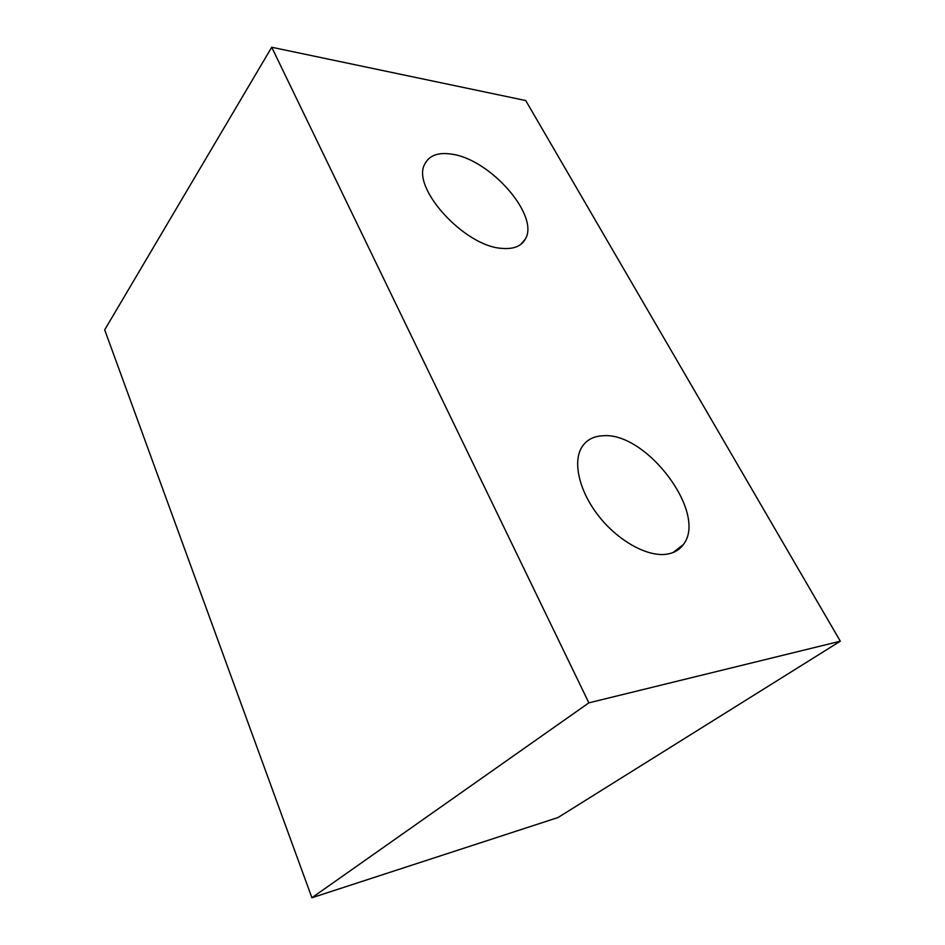 <?xml version="1.0" encoding="UTF-8"?>
<svg xmlns="http://www.w3.org/2000/svg" width="945" height="945" viewBox="0 0 945 945"><rect width="100%" height="100%" fill="white"/><g stroke="black" fill="none" stroke-linecap="round" stroke-linejoin="round"><path stroke-width="1.42" d="M502.149 248.381C464.586 246.716 410.591 187.193 424.931 163.804C429.373 155.37 438.22 152.145 451.474 154.129C490.077 158.961 539.843 215.684 525.326 239.12C521.356 246.22 513.631 249.315 502.149 248.381M666.556 554.219C647.254 557.054 617.995 540.847 598.563 515.887C579.037 490.963 572.516 461.727 581.955 446.973C586.55 439.921 593.531 436.188 602.886 435.775C646.274 431.546 708.159 513.454 683.329 544.58C679.455 549.919 673.868 553.132 666.556 554.219M271.711 47.25L104.682 329.864L311.897 897.75L558.022 817.531L840.318 641.206L525.715 100.548L271.711 47.25L588.865 702.844L840.318 641.206M311.897 897.75L588.865 702.844M683.329 544.58L673.041 552.541M525.326 239.12L520.565 244.578"/></g></svg>
